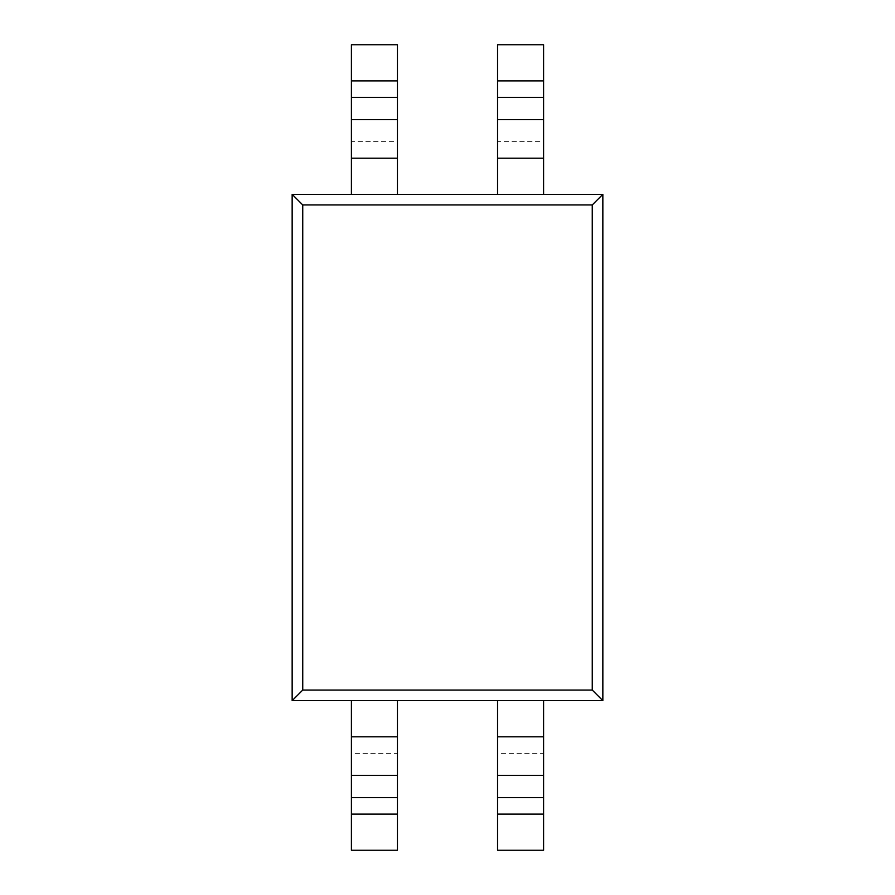<?xml version="1.0" encoding="UTF-8"?>
<svg xmlns="http://www.w3.org/2000/svg" width="895" height="895" viewBox="0 0 895 895"><rect width="100%" height="100%" fill="white"/><g stroke="black" fill="none" stroke-linecap="round" stroke-linejoin="round"><path stroke-width="0.67" stroke-dasharray="4.47 3.36" d="M543.589 194.338L497.553 194.338L543.589 194.338L543.589 158.214L497.553 158.214L497.553 194.338M602.85 194.338L292.15 194.338L292.15 700.662L602.85 700.662L602.85 194.338L592.255 204.944L592.255 690.056L302.745 690.056L302.745 204.944L592.255 204.944M397.447 194.338L351.411 194.338L397.447 194.338L397.447 158.214L351.411 158.214L351.411 194.338M497.553 700.662L543.589 700.662L497.553 700.662L497.553 736.786L543.589 736.786L543.589 700.662M351.411 700.662L397.447 700.662L351.411 700.662L351.411 736.786L397.447 736.786L397.447 700.662M302.745 690.056L292.15 700.662M602.85 700.662L592.255 690.056M302.745 204.944L292.15 194.338M497.553 775.361L497.553 736.786M497.553 797.59L497.553 850.25L543.589 850.25L543.589 736.786M543.589 797.59L543.589 775.54L497.553 775.54L497.553 753.321L543.589 753.321L543.589 775.361M351.411 775.361L351.411 736.786M351.411 797.59L351.411 850.25L397.447 850.25L397.447 736.786M397.447 797.59L397.447 775.54L351.411 775.54L351.411 753.321L397.447 753.321L397.447 775.361M543.589 119.639L543.589 158.214M543.589 97.41L543.589 44.75L497.553 44.75L497.553 158.214M497.553 97.41L497.553 119.46L543.589 119.46L543.589 141.678L497.553 141.678L497.553 119.639M397.447 119.639L397.447 158.214M397.447 97.41L397.447 44.75L351.411 44.75L351.411 158.214M351.411 97.41L351.411 119.46L397.447 119.46L397.447 141.678L351.411 141.678L351.411 119.639M497.553 814.114L543.589 814.114M351.411 814.114L397.447 814.114M543.589 80.886L497.553 80.886M397.447 80.886L351.411 80.886"/><path stroke-width="1.34" d="M292.15 194.338L602.85 194.338L602.85 700.662L292.15 700.662L292.15 194.338L302.745 204.944L302.745 690.056L592.255 690.056L592.255 204.944L302.745 204.944M602.85 194.338L592.255 204.944M302.745 690.056L292.15 700.662M602.85 700.662L592.255 690.056M543.589 700.662L543.589 850.25L497.553 850.25L497.553 700.662M397.447 700.662L397.447 850.25L351.411 850.25L351.411 700.662M497.553 194.338L497.553 44.75L543.589 44.75L543.589 194.338M351.411 194.338L351.411 44.75L397.447 44.75L397.447 194.338M543.589 736.786L497.553 736.786M543.589 775.361L497.553 775.361M543.589 797.59L497.553 797.59M543.589 814.114L497.553 814.114M397.447 736.786L351.411 736.786M397.447 775.361L351.411 775.361M397.447 797.59L351.411 797.59M397.447 814.114L351.411 814.114M497.553 158.214L543.589 158.214M497.553 119.639L543.589 119.639M497.553 97.41L543.589 97.41M497.553 80.886L543.589 80.886M351.411 158.214L397.447 158.214M351.411 119.639L397.447 119.639M351.411 97.41L397.447 97.41M351.411 80.886L397.447 80.886"/></g></svg>
